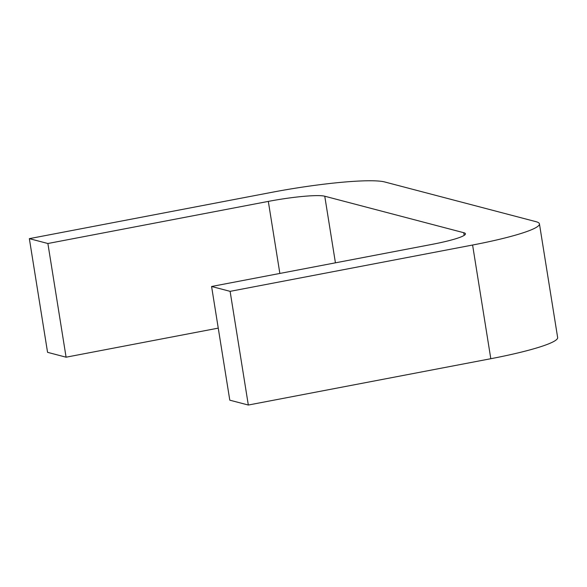 <?xml version="1.0" encoding="UTF-8"?>
<svg xmlns="http://www.w3.org/2000/svg" width="587" height="587" viewBox="0 0 587 587"><rect width="100%" height="100%" fill="white"/><g stroke="black" fill="none" stroke-linecap="round" stroke-linejoin="round"><path stroke-width="0.88" d="M384.712 181.963A92.724 10.654 -9.1 0 0 271.832 192.323L29.35 238.645L47.885 243.51L268.318 201.4A46.358 5.327 170.9 0 1 324.758 196.219L463.752 232.709A46.358 5.327 170.9 0 1 465.44 233.795A46.358 5.327 170.9 0 1 432.017 244.375L211.584 286.485L230.111 291.35L472.594 245.028A92.724 10.654 -9.1 0 0 539.438 223.874A92.724 10.654 -9.1 0 0 536.056 221.695L384.712 181.963M539.438 223.874L557.65 337.562A92.724 10.654 170.9 0 1 490.805 358.716L248.323 405.037L229.788 400.173L211.584 286.485M218.254 328.126L66.089 357.197L47.562 352.332L29.35 238.645M66.089 357.197L47.885 243.51M230.111 291.35L248.323 405.037M472.594 245.028L490.805 358.716M324.758 196.219L335.426 262.822M463.752 232.709L464.178 235.358M268.318 201.4L279.86 273.439"/></g></svg>
